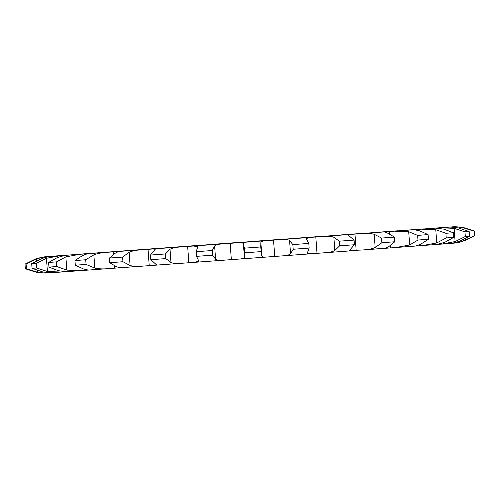 <?xml version="1.0" encoding="UTF-8"?>
<svg xmlns="http://www.w3.org/2000/svg" width="500" height="500" viewBox="0 0 500 500"><rect width="100%" height="100%" fill="white"/><g stroke="black" fill="none" stroke-linecap="round" stroke-linejoin="round"><path stroke-width="0.75" d="M223.525 243.831L51.331 256.363L119.825 251.188L451.575 226.931L223.525 243.831C218.625 244.05 215.662 244.781 214.625 246.025L212.237 250.525L212.581 255.175L215.6 259.262C216.8 260.331 219.844 260.619 224.725 260.119L237.675 259.169C242.081 258.988 244.319 258.312 244.387 257.15L244.737 252.819L261.125 251.612L261.844 255.919M212.237 250.525L196.194 251.7L196.537 256.35L198.856 261.163L194.562 262.331L182.181 263.238C176.962 263.762 173.231 263.525 170.987 262.531L165.794 258.606L150.838 259.694L156.406 264.744L154.075 265.294L142.844 266.112C137.525 266.644 133.275 266.444 130.087 265.519L122.95 261.731L109.781 262.694L116.062 266.544C119.1 267.475 119.775 267.938 118.094 267.919L108.537 268.612C103.369 269.131 98.8 268.956 94.819 268.087L86.056 264.419L75.287 265.2L83.356 268.919L88.306 270.081L108.537 268.612M212.581 255.175L196.537 256.35M224.594 260.131L209.525 261.238L224.725 260.119M277.838 239.7L220.256 243.925L277.838 239.7M193.369 246.038L197.787 246.581L196.194 251.7M79.675 254.331L65.856 256.875L56.487 261.881L56.825 266.537L66.825 270.119L80.869 270.619L88.456 270.056M59.944 255.75L46.444 258.275L36.3 263.337L36.637 267.987L47.419 271.512L61.137 272.044L65.994 271.688M49.069 256.519C45.706 256.625 41.525 257.438 36.531 258.969L26.094 264.05L26.431 268.706L37.5 272.206C42.669 272.987 46.919 273.194 50.263 272.806L51.969 272.688M450.156 243.444L451.488 243.344C454.744 243.238 458.875 242.425 463.875 240.894L474.312 235.812L464.6 240.825M437.169 244.431L441.681 244.094L455.094 241.569L465.3 236.506L469.487 236.188L459.556 241.231C454.744 242.744 451.406 243.5 449.544 243.494M414.462 229.756L419.844 230.894L428.094 234.613L428.431 239.262L420.819 244.137L415.763 246.031L422.931 245.5L436.744 242.95L446.225 237.938L453.719 237.381L444.725 242.35L437.013 244.444L423.156 245.481M384.781 232.056L385.594 231.894C384.031 231.869 384.825 232.325 387.969 233.263L394.469 237.106L394.806 241.762L388.938 246.5C385.969 247.875 385.25 248.438 386.788 248.181L396.119 247.494L409.681 244.963L417.981 240.044L428.431 239.262M350.244 234.506L348.1 235.012L354.075 240.087L354.419 244.744L349.25 250.619L362.506 249.981C367.837 249.725 372.062 248.906 375.175 247.519L381.887 242.719L394.806 241.762M310.181 237.463L306.137 238.556L308.806 243.425L309.15 248.081L307.219 253.269L311.325 253.756L323.656 252.844C328.919 252.6 332.644 251.819 334.837 250.5L339.631 245.837L354.419 244.744M267.275 240.619C262.944 240.8 260.806 241.469 260.869 242.631L261.837 255.869C261.95 257.019 264.163 257.369 268.469 256.906L281.388 255.956C286.337 255.738 289.387 255 290.55 253.756L293.194 249.256L309.15 248.081M236.475 242.881C240.863 242.419 243.175 242.763 243.412 243.912L244.4 248.162L244.737 252.819M268.469 256.906L237.675 259.169M154.113 265.287L182.181 263.238M180.987 246.944C175.744 247.194 172.087 247.975 170.012 249.294L165.45 253.95L150.494 255.044L150.838 259.694M152.875 249L155.269 249.213L150.494 255.044M119.025 267.731L142.844 266.112M141.644 249.819C136.306 250.075 132.131 250.894 129.119 252.281L122.606 257.081L109.444 258.038L109.781 262.694M109.444 258.038L115.087 253.3C117.956 251.925 118.562 251.369 116.894 251.625L117.844 251.675M107.338 252.319C102.15 252.562 97.656 253.406 93.85 254.85L85.712 259.762L74.95 260.55L75.287 265.2M260.863 242.581L260.781 246.962L244.4 248.162M74.95 260.55L82.381 255.681L87.263 253.794M56.825 266.537L48.969 267.106L58.456 270.719L66.106 271.688L80.869 270.619M280.188 239.669C285.119 239.169 288.25 239.45 289.575 240.519L292.85 244.6L293.194 249.256M311.325 253.756L281.388 255.956M308.806 243.425L292.85 244.6M64.906 255.394L57.488 257.481L48.631 262.45L48.969 267.106M56.487 261.881L48.631 262.45M66.094 271.688L80.65 270.637M52.431 272.656L61.137 272.044M322.456 236.556C327.7 236.031 331.506 236.269 333.862 237.256L339.294 241.181L339.631 245.837M351.4 250.8L323.656 252.844M354.075 240.087L339.294 241.181M51.331 256.363C49.594 256.35 46.337 257.106 41.569 258.619L31.719 263.663L32.056 268.312L42.538 271.856C47.481 272.656 50.812 272.919 52.525 272.65M36.3 263.337L31.719 263.663M26.431 268.706L25.344 268.775L36.337 272.281L44.938 273.069L50.263 272.806M361.306 233.688C366.619 233.156 370.919 233.356 374.206 234.281L381.55 238.062L381.887 242.719M385.969 248.144L362.506 249.981M394.469 237.106L381.55 238.062M47.013 256.644C44.231 256.712 40.35 257.512 35.369 259.044L25 264.119L25.344 268.775M26.094 264.05L25 264.119M47.556 256.6L46.606 256.681M394.925 231.2L408.713 231.725L417.638 235.387L417.981 240.044M415.656 246.031L396.119 247.494M428.094 234.613L417.638 235.387M52.156 256.238L47.188 256.625M415.75 246.031L396.312 247.475M55.481 255.987L55.113 256.019M421.731 229.206L435.775 229.706L445.887 233.287L446.225 237.938M437.013 244.444L422.931 245.5M435.819 228.15L443.756 229.112L453.381 232.725L445.887 233.287M440.481 227.8L454.125 228.331L464.963 231.85L465.3 236.506M449.663 243.487L441.681 244.094M448.35 227.2C450.194 226.931 453.6 227.194 458.581 227.994L469.144 231.531L464.963 231.85M450.294 227.05C453.531 226.669 457.731 226.869 462.9 227.656L473.975 231.156L474.312 235.812M451.575 226.931C454.45 226.588 458.469 226.806 463.631 227.587L474.656 231.094L475 235.75L459.562 242.244L451.488 243.344M474.656 231.094L473.975 231.156M450.706 226.988L451.525 226.938M445.344 227.362L450.975 226.969M441.706 227.619L442.025 227.6M397.569 230.806L375.119 232.444M36.637 267.987L32.056 268.312M165.45 253.95L165.794 258.606M122.606 257.081L122.95 261.731M85.712 259.762L86.056 264.419M260.781 246.962L261.125 251.612M453.381 232.725L453.719 237.381M469.144 231.531L469.487 236.188M214.625 246.025L215.6 259.262M230.15 243.344L231.344 259.631M209.513 261.238L194.669 262.325M182.037 263.25L154.156 265.287M142.681 266.125L118.156 267.913M108.35 268.625L88.338 270.081M386.725 248.188L362.669 249.969M351.356 250.8L323.8 252.838M311.275 253.756L281.519 255.95M268.356 256.919L237.787 259.163M243.412 243.912L244.387 257.15M187.65 246.456L188.844 262.75M170.012 249.294L170.987 262.531M148.038 249.35L149.231 265.644M129.119 252.281L130.087 265.519M113.162 251.894L113.344 254.369M114.175 265.744L114.356 268.188M93.85 254.85L94.819 268.087M273.544 240.156L274.744 256.444M84.65 253.969L84.706 254.725M85.794 269.525L85.85 270.256M65.856 256.875L66.825 270.119M289.575 240.519L290.55 253.756M315.812 237.044L317.006 253.337M46.444 258.275L47.419 271.512M333.862 237.256L334.837 250.5M354.969 234.156L356.163 250.444M36.531 258.969L36.656 260.712M37.375 270.506L37.5 272.206M374.206 234.281L375.175 247.519M389.188 231.625L389.35 233.8M390.225 245.769L390.387 247.913M408.713 231.725L409.681 244.963M416.869 229.569L416.912 230.206M418.019 245.244L418.062 245.856M435.775 229.706L436.744 242.95M454.125 228.331L455.094 241.569M462.9 227.656L463.006 229.1M463.775 239.488L463.875 240.894M209.519 261.238L194.613 262.325M55.431 255.987L66.394 255.162M72.475 254.706L89.331 253.45M97.756 252.825L119.738 251.2M130.119 250.431L156.194 248.5M441.75 227.619L430.081 228.45M168.056 247.625L197 245.494M423.713 228.912L406.213 230.181M209.794 244.55L240.256 242.312M253.388 241.35L283.925 239.106M364.45 233.219L337.981 235.15M325.981 236.031L296.794 238.162"/></g></svg>
